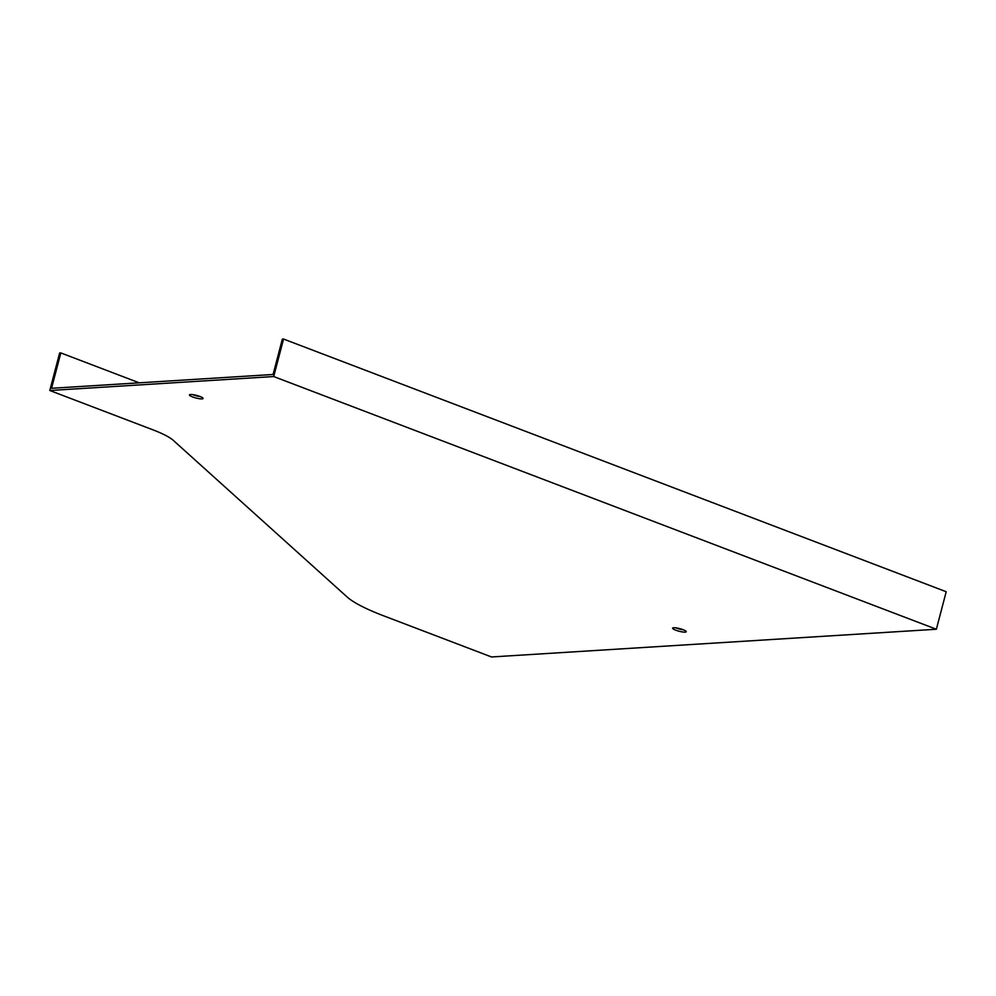 <?xml version="1.0" encoding="UTF-8"?>
<svg xmlns="http://www.w3.org/2000/svg" width="996" height="996" viewBox="0 0 996 996"><rect width="100%" height="100%" fill="white"/><g stroke="black" fill="none" stroke-linecap="round" stroke-linejoin="round"><path stroke-width="1.49" d="M202.014 398.886A7.047 1.332 14.7 0 1 194.183 397.479A7.047 1.332 14.7 0 1 189.439 394.902A7.047 1.332 14.7 0 1 190.51 394.503A7.047 1.332 14.7 0 1 198.341 395.91A7.047 1.332 14.7 0 1 203.084 398.475A7.047 1.332 14.7 0 1 202.014 398.886M49.8 390.507L152.824 429.786A50.784 9.599 -165.3 0 1 173.279 440.357L347.094 596.965A90.275 17.056 14.7 0 0 383.448 615.752L491.514 656.962L936.365 629.248L273.701 376.55L49.8 390.507L59.636 352.995L60.818 352.92L51.543 388.291L273.078 374.484L282.354 339.113L283.536 339.038L273.701 376.55M685.173 632.136A7.047 1.332 14.7 0 1 677.342 630.729A7.047 1.332 14.7 0 1 672.599 628.152A7.047 1.332 14.7 0 1 673.67 627.741A7.047 1.332 14.7 0 1 681.501 629.148A7.047 1.332 14.7 0 1 686.244 631.725A7.047 1.332 14.7 0 1 685.173 632.136M200.333 396.607A7.047 1.332 14.7 0 1 192.751 394.628M683.493 629.858A7.047 1.332 14.7 0 1 675.911 627.878M283.536 339.038L946.2 591.724L936.365 629.248M60.818 352.92L139.241 382.825"/></g></svg>
